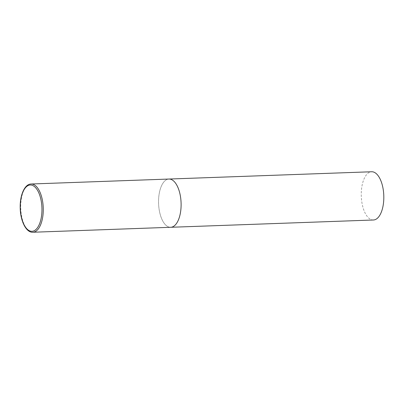 <?xml version="1.0" encoding="UTF-8"?>
<svg xmlns="http://www.w3.org/2000/svg" width="404" height="404" viewBox="0 0 404 404"><rect width="100%" height="100%" fill="white"/><g stroke="black" fill="none" stroke-linecap="round" stroke-linejoin="round"><path stroke-width="0.3" stroke-dasharray="2.02 1.52" d="M170.21 227.28A24.139 11.256 87.9 0 1 158.565 203.045A24.139 11.256 87.9 0 1 168.963 179.043A24.139 11.256 -92.1 0 0 158.555 202.525A24.139 11.256 -92.1 0 0 170.695 227.285M373.402 219.998A24.139 11.256 87.9 0 1 372.912 219.993A24.139 11.256 87.9 0 1 361.272 195.758A24.139 11.256 87.9 0 1 371.67 171.756M31.123 184.002A24.139 11.256 -92.1 0 0 20.715 207.479A24.139 11.256 -92.1 0 0 32.855 232.244"/><path stroke-width="0.61" d="M170.695 227.285L373.402 219.998A24.139 11.256 87.9 0 0 383.8 195.996A24.139 11.256 87.9 0 0 372.155 171.761A24.139 11.256 87.9 0 0 371.67 171.756L31.123 184.002A24.139 11.256 -92.1 0 1 43.268 208.762A24.139 11.256 -92.1 0 1 32.855 232.244L170.695 227.285A24.139 11.256 -92.1 0 0 181.108 203.808A24.139 11.256 -92.1 0 0 168.963 179.043A24.139 11.256 87.9 0 1 169.453 179.048A24.139 11.256 87.9 0 1 181.093 203.283A24.139 11.256 87.9 0 1 170.695 227.285A24.139 11.256 87.9 0 1 170.21 227.28M20.311 207.535A23.169 10.807 -92.1 0 0 31.502 231.305A23.169 10.807 -92.1 0 0 41.96 208.767A23.169 10.807 -92.1 0 0 30.775 185.002A23.169 10.807 -92.1 0 0 20.311 207.535M32.855 232.244C26.083 232.749 20.286 220.725 20.2 207.52C19.902 195.051 24.705 184.022 31.123 184.002"/></g></svg>
